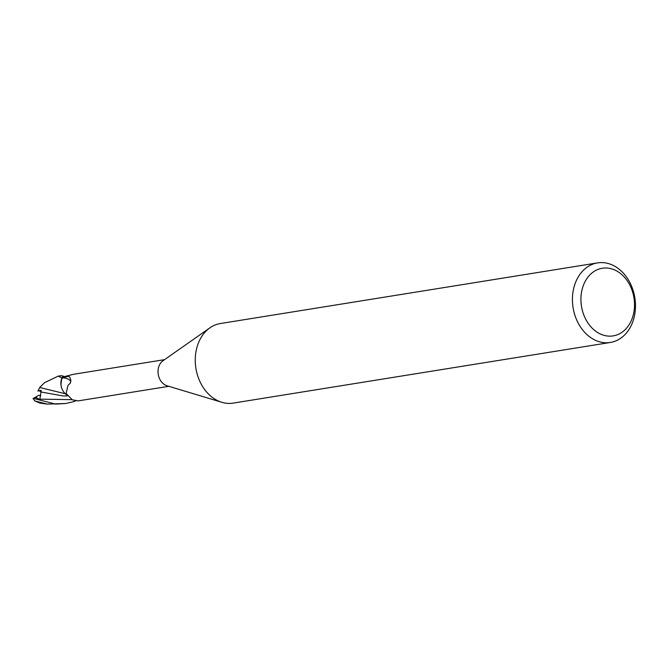 <?xml version="1.0" encoding="UTF-8"?>
<svg xmlns="http://www.w3.org/2000/svg" width="667" height="667" viewBox="0 0 667 667"><rect width="100%" height="100%" fill="white"/><g stroke="black" fill="none" stroke-linecap="round" stroke-linejoin="round"><path stroke-width="1" d="M610.355 342.463L233.175 403.11A40.303 31.274 -99.1 0 1 221.869 402.301A40.303 31.274 -99.1 0 1 195.898 368.284A40.303 31.274 -99.1 0 1 209.897 327.847A40.303 31.274 -99.1 0 1 212.164 326.413A40.303 31.274 -99.1 0 1 220.377 323.537L597.557 262.89A40.303 31.274 -99.1 0 1 633.65 292.254A40.303 31.274 -99.1 0 1 618.567 339.578A40.303 31.274 -99.1 0 1 610.355 342.463A40.303 31.274 -99.1 0 1 574.262 313.098A40.303 31.274 -99.1 0 1 589.345 265.766A40.303 31.274 -99.1 0 1 597.557 262.89M595.298 270.702A34.25 26.58 -99.1 0 1 631.474 288.744A34.25 26.58 -99.1 0 1 620.135 333.442A34.25 26.58 -99.1 0 1 583.967 315.391A34.25 26.58 -99.1 0 1 595.298 270.702M75.079 400.425L75.329 400.942A13.999 10.864 -99.1 0 0 75.771 400.609A14.007 10.864 -99.1 0 1 75.329 400.942L75.054 400.425L75.371 401.034L73.27 401.742L65.833 403.485L55.619 404.11L33.35 398.391A14.107 10.947 -99.1 0 0 34.117 400.05L34.892 400.959L47.29 404.11L65.833 403.485M164.549 359.655L73.403 374.312L63.724 376.788A13.498 10.48 -99.1 0 0 61.481 379.031L63.182 377.764A14.566 5.169 176.7 0 1 69.885 383.575L68.009 385.376L66.1 393.472L72.286 399.825L77.389 400.717M63.182 377.764L68.151 376.321A15.299 5.428 176.7 0 1 69.977 377.339M68.151 376.321L69.735 377.047L70.935 380.49L70.252 383.292M66.558 394.731A12.106 9.388 -99.1 0 1 60.922 384.142A12.106 9.388 -99.1 0 1 61.481 379.031M60.955 384.826L61.731 377.981A14.007 10.864 -99.1 0 1 63.59 376.288L63.824 376.763M65.308 393.755L39.661 387.494L44.597 382.65L58.096 376.163L61.831 377.739L60.922 384.142M221.869 402.301L166.933 385.734A13.498 10.48 -99.1 0 1 158.237 374.345A13.498 10.48 -99.1 0 1 162.923 360.797L209.897 327.847M66.633 394.889L65.975 394.314L66.633 394.889M60.864 383.833L61.381 387.043M32.958 398.616L38.703 395.314L40.779 395.756M41.004 391.529L39.478 391.029A6.345 4.927 -99.1 0 1 39.478 391.02L41.079 390.754L37.936 390.879L41.137 390.32L40.962 391.971L62.965 395.931L67.242 395.94M61.731 377.989A13.999 10.864 -99.1 0 1 63.59 376.288L61.356 375.638L58.096 376.163M75.888 400.642A14.099 10.947 -99.1 0 1 75.371 401.034M47.29 404.11L39.987 403.101L34.892 400.959M37.894 391.037L39.878 387.244M35.534 397.082L39.778 399.641L40.962 391.971M61.831 377.739A14.099 10.947 -99.1 0 1 63.548 376.205M35.051 397.407L37.194 398.249M39.953 399.158L71.853 399.641M77.689 400.967L168.834 386.31"/></g></svg>
